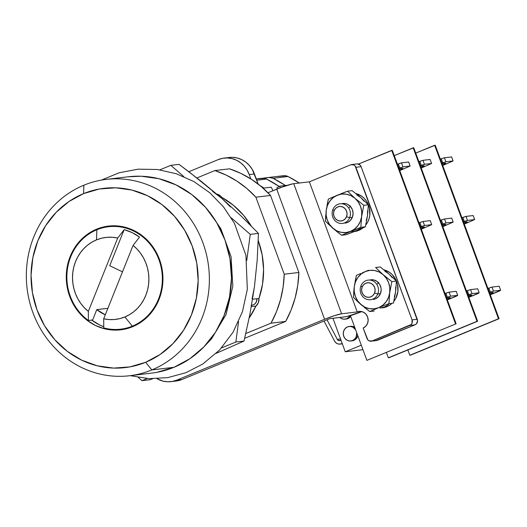 <?xml version="1.0" encoding="UTF-8"?>
<svg xmlns="http://www.w3.org/2000/svg" width="527" height="527" viewBox="0 0 527 527"><rect width="100%" height="100%" fill="white"/><g stroke="black" fill="none" stroke-linecap="round" stroke-linejoin="round"><path stroke-width="0.79" d="M105.295 314.803A40.408 37.358 83.2 0 1 96.79 309.619L105.295 314.803M216.788 194.081A8.814 8.149 83.2 0 1 221.775 197.375L233.461 205.313L243.658 215.398L251.241 225.984A80.815 74.715 -96.8 0 0 221.775 197.375L220.78 197.493L221.775 197.375L220.339 195.827L216.663 194.055M258.968 298.473A80.815 74.715 -96.8 0 0 258.243 240.582L262.136 254.818L263.579 269.547L262.512 284.264L258.968 298.473A8.814 8.149 83.2 0 1 255.918 306.095L251.339 306.642L255.918 306.095L258.342 302.722L258.968 298.473L252.604 299.231L258.968 298.473M249.172 318.005A80.815 74.715 -96.8 0 0 255.918 306.095L249.172 318.005M214.878 170.564L226.182 175.096L236.893 181.11L246.847 188.508L255.891 197.184L284.231 274.218L283.111 287.077L280.509 299.646L276.458 311.74L271.03 323.163L245.806 333.551L271.03 323.163L285.667 321.43A103.167 95.38 -96.8 0 0 298.875 272.485L284.231 274.218A103.167 95.38 83.2 0 1 271.03 323.163L285.667 321.43L291.102 310.008L295.146 297.913L297.755 285.344L298.875 272.485L270.529 195.451A103.167 95.38 -96.8 0 0 229.522 168.831L214.878 170.564A103.167 95.38 83.2 0 1 255.891 197.184L270.529 195.451L261.491 186.775L251.537 179.378L240.819 173.363L229.522 168.831L214.878 170.564L196.927 177.955L214.878 170.564M244.693 338.301L285.667 321.43L244.693 338.301M270.529 195.451L255.891 197.184L284.231 274.218L298.875 272.485L270.529 195.451M156.736 372.365L173.963 367.312L151.842 369.928A98.865 91.408 83.2 0 1 129.484 375.751A98.865 91.408 83.2 0 1 29.275 300.621A98.865 91.408 83.2 0 1 83.872 185.201L83.576 193.62A90.269 83.457 83.2 0 1 192.19 246.004A90.269 83.457 83.2 0 1 145.63 362.286L151.842 369.928A98.865 91.408 -96.8 0 0 202.829 242.578A98.865 91.408 -96.8 0 0 83.872 185.201A98.865 91.408 83.2 0 1 106.23 179.384A98.865 91.408 83.2 0 1 206.439 254.515A98.865 91.408 83.2 0 1 151.842 369.928L173.963 367.312A98.865 91.408 -96.8 0 0 228.56 251.893A98.865 91.408 -96.8 0 0 128.357 176.762L106.23 179.384M91.731 320.113A52.226 48.286 -96.8 0 0 103.753 326.714L99.787 325.021L91.487 319.929M118.239 329.606L116.085 329.48A52.226 48.286 -96.8 0 0 122.857 329.52M96.652 229.159L99.293 228.85L96.652 229.159L88.24 233.705L80.842 239.95L74.742 247.65L70.17 256.524L67.311 266.214L66.264 276.359L67.081 286.563L69.716 296.438L74.083 305.601L80.005 313.703L87.258 320.429L95.558 325.521L104.596 328.789L114.01 330.106L123.456 329.415L132.554 326.747A52.226 48.286 83.2 0 1 120.749 329.816A52.226 48.286 83.2 0 1 67.812 290.133A52.226 48.286 83.2 0 1 96.652 229.159A52.226 48.286 83.2 0 1 108.463 226.09A52.226 48.286 83.2 0 1 161.4 265.773A52.226 48.286 83.2 0 1 132.554 326.747L140.966 322.201L148.37 315.956L154.47 308.255L159.042 299.382L161.901 289.692L162.948 279.547L162.132 269.343L159.49 259.468L155.129 250.305L149.207 242.203L141.954 235.477L133.654 230.385L124.616 227.117L115.196 225.8L105.756 226.491L96.652 229.159M129.484 375.751L151.605 373.129A98.865 91.408 -96.8 0 0 173.963 367.312L189.891 358.709L203.896 346.891L215.444 332.306L224.094 315.515L229.515 297.169L231.491 277.966L229.95 258.652L224.957 239.956L216.689 222.611L205.477 207.276L191.756 194.542L176.038 184.898L158.937 178.712L141.104 176.222L128.008 176.808M83.576 193.62L99.307 189.009L115.63 187.816L131.908 190.082L147.527 195.728L161.875 204.535L174.411 216.162L184.641 230.167L192.19 246.004L196.749 263.072L198.159 280.713L196.354 298.242L191.406 314.994L183.508 330.324L172.961 343.637L160.175 354.434L145.63 362.286L129.899 366.897L113.582 368.09L97.304 365.817L81.685 360.172L67.337 351.364L54.801 339.737L44.564 325.739L37.022 309.896L32.457 292.834L31.053 275.193L32.858 257.663L37.806 240.911L45.704 225.582L56.251 212.262L69.037 201.472L83.576 193.62L83.872 185.201A98.865 91.408 -96.8 0 0 32.885 312.557A98.865 91.408 -96.8 0 0 151.842 369.928L145.63 362.286A90.269 83.457 83.2 0 1 37.022 309.896A90.269 83.457 83.2 0 1 83.576 193.62M110.584 225.885A52.226 48.286 -96.8 0 0 104.01 227.506L109.985 225.991M108.542 226.729A51.58 47.694 83.2 0 0 96.876 229.765A51.58 47.694 83.2 0 0 67.1 271.86A51.58 47.694 83.2 0 0 88.404 320.508L92.633 320.008L96.79 309.619L107.897 308.308L96.79 309.619L92.633 320.008L88.404 320.508L88.338 311.385L117.705 238.033L88.338 311.385L84.412 307.801L80.96 303.69L78.036 299.132L75.69 294.204L73.971 288.994L72.904 283.598L72.509 278.111L72.792 272.624L73.747 267.248L75.361 262.064L77.607 257.176L80.44 252.664L83.813 248.606L87.66 245.081L91.922 242.15L96.513 239.864L96.876 229.765A51.58 47.694 -96.8 0 0 67.1 271.86A51.58 47.694 -96.8 0 0 88.404 320.508L88.338 311.385A41.264 38.155 83.2 0 1 72.792 272.624A41.264 38.155 83.2 0 1 96.513 239.864L101.652 238.191L106.961 237.321L112.35 237.269L117.705 238.033L124.155 229.66L132.139 232.611L139.517 237.064L133.067 245.444A41.264 38.155 83.2 0 1 148.614 284.205A41.264 38.155 83.2 0 1 124.886 316.964L132.336 326.141A51.58 47.694 -96.8 0 0 158.937 259.699A51.58 47.694 -96.8 0 0 96.876 229.765L96.513 239.864A41.264 38.155 83.2 0 1 117.705 238.033L124.155 229.66A49.861 46.099 83.2 0 1 139.517 237.064L133.067 245.444L136.987 249.027L140.439 253.138L143.37 257.696L145.709 262.624L147.435 267.835L148.502 273.23L148.897 278.717L148.614 284.205L147.652 289.58L146.038 294.764L143.792 299.652L140.959 304.171L137.587 308.223L133.739 311.747L129.477 314.678L124.886 316.964L119.754 318.637L114.438 319.507L109.049 319.56L103.694 318.795L133.067 245.444L103.694 318.795L103.766 327.913A51.58 47.694 -96.8 0 0 132.336 326.141L134.517 325.884L132.336 326.141A51.58 47.694 83.2 0 1 120.67 329.177A51.58 47.694 83.2 0 1 103.766 327.913L103.694 318.795A41.264 38.155 83.2 0 0 124.886 316.964L132.336 326.141A51.58 47.694 83.2 0 0 160.821 265.924A51.58 47.694 83.2 0 0 108.542 226.729L112.771 226.228A51.58 47.694 -96.8 0 1 117.35 225.925L112.587 226.248M120.67 329.177L124.899 328.677A51.58 47.694 -96.8 0 0 129.425 327.899L124.78 328.69M109.721 265.713L122.488 271.866L109.721 265.713L124.155 229.66L109.721 265.713M203.969 346.812L211.498 338.894L226.07 314.514L232.829 286.187L231.07 256.689L220.925 228.922L210.536 213.448L220.925 228.922L231.07 256.689L232.829 286.187L226.07 314.514L211.498 338.894L203.969 346.812M141.994 380.672L150.182 379.703L152.659 378.761L150.182 379.703L141.994 380.672L138.291 377.457L141.994 380.672L147.171 378.538L141.994 380.672M252.071 298.888L254.442 286.846L249.91 314.27L244.034 341.055L216.34 353.274L244.034 341.055L235.846 342.03L221.544 347.919L235.846 342.03L244.034 341.055L249.91 314.27L254.442 286.846L257.216 259.818L258.454 233.389L241.135 216.03L221.933 198.495L190.109 172.691L179.022 164.365L170.834 165.333L179.022 164.365L200.985 181.143L221.933 198.495L212.493 191.321M159.898 169.832L170.834 165.333L183.758 176.565L170.834 165.333L159.898 169.832M250.259 234.357L258.454 233.389L250.259 234.357L246.781 260.331L250.259 234.357L231.267 217.849L250.259 234.357M238.573 321.641L235.846 342.03L238.573 321.641M230.451 206.927L221.933 198.495L241.135 216.03L258.454 233.389L257.216 259.818L254.442 286.826M357.477 163.897L360.277 165.247L361.12 166.67L417.555 320.923L416.35 323.921L415.052 324.803L375.843 340.6M351.72 164.536L356.924 163.923A4.302 3.972 -96.8 0 1 361.12 166.67L355.916 167.283L361.12 166.67L417.265 319.27L412.061 319.882L355.916 167.283A4.302 3.972 83.2 0 0 351.72 164.536A4.302 3.972 83.2 0 0 350.745 164.786L309.369 181.828L350.745 164.786L353.788 164.892L355.073 165.86L412.061 319.882L412.028 323.17L411.146 324.533L372.161 340.936L369.117 340.837L367.839 339.862L363.149 328.005L365.751 326.226L367.51 323.499L368.149 320.232L367.582 316.931L365.89 314.085L363.327 312.142L360.29 311.385L357.24 311.938L309.369 181.828L293.75 183.679L309.369 181.828L357.24 311.938L341.621 313.789L293.75 183.679L292.505 183.89L281.642 187.25L267.966 192.77L276.721 189.16L324.592 319.276L176.815 380.125A25.79 23.847 83.2 0 1 170.985 381.64L176.189 381.028A25.79 23.847 -96.8 0 0 182.026 379.506L329.803 318.657L345.416 316.806A13.755 1.311 -20.2 0 0 361.792 311.589L346.661 316.595L329.803 318.657L182.026 379.506L176.09 381.034M229.153 157.494L232.572 157.342L237.222 157.988L241.682 159.602L245.78 162.118L249.363 165.438L252.288 169.444L258.164 184.088L254.442 173.969A25.79 23.847 -96.8 0 0 229.245 157.481L224.041 158.1A25.79 23.847 83.2 0 1 249.238 174.582L250.839 178.923L249.238 174.582L254.442 173.969L249.238 174.582L247.084 170.056L244.159 166.058L240.575 162.738L236.478 160.221L232.018 158.607L227.361 157.955L222.704 158.298L218.204 159.615A25.79 23.847 83.2 0 1 224.041 158.1M371.192 341.193L376.397 340.574A4.302 3.972 -96.8 0 0 377.365 340.323L372.161 340.936L409.848 325.422L415.052 324.803L377.365 340.323L372.161 340.936A4.302 3.972 83.2 0 1 371.192 341.193A4.302 3.972 83.2 0 1 366.99 338.446L363.149 328.005A8.597 7.951 83.2 0 0 367.899 317.965A8.597 7.951 83.2 0 0 359.183 311.431A8.597 7.951 83.2 0 0 357.24 311.938L341.621 313.789A13.755 1.311 -20.2 0 0 324.592 319.276L334.48 315.653L341.621 313.789L293.75 183.679A13.755 1.311 159.8 0 0 276.721 189.16L324.592 319.276L176.815 380.125L182.026 379.506L176.815 380.125L172.322 381.443L167.658 381.785L163.008 381.133L157 378.702A25.79 23.847 83.2 0 0 170.985 381.64M188.824 171.716L218.204 159.615L188.824 171.716M417.265 319.27L412.061 319.882A4.302 3.972 83.2 0 1 409.848 325.422L415.052 324.803A4.302 3.972 -96.8 0 0 417.265 319.27M219.423 195.155L218.876 195.86L219.423 195.155M251.102 305.291L253.316 304.889L255.2 303.598L256.471 301.622L256.926 298.717A6.232 5.764 83.2 0 1 251.577 305.285M367.517 215.734L367.576 210.668M365.81 224.996A19.341 17.885 -96.8 0 0 355.87 193.528L361.548 196.13L364.256 198.422L366.528 201.215L369.42 207.908L369.822 215.233L369.052 218.804L367.662 222.144L365.712 225.121M363.261 227.638L360.402 229.601L357.247 230.931L353.9 231.59M354.296 231.551L354.348 231.544A19.341 17.885 -96.8 0 0 362.951 227.895M394.328 296.839L395.593 291.991M393.886 301.292A19.341 17.885 -96.8 0 0 383.939 269.831L389.618 272.426L392.332 274.719L396.344 280.72L397.496 284.205L397.892 291.536L395.737 298.447L393.781 301.424M391.33 303.941L388.478 305.904L385.323 307.234L381.976 307.893M382.365 307.854L382.418 307.847A19.341 17.885 -96.8 0 0 391.027 304.191M342.26 203.554L345.831 203.672L347.543 204.292L350.488 206.531L352.438 209.799L353.09 213.6L352.352 217.355L350.33 220.49L347.339 222.532A9.888 9.143 83.2 0 1 345.099 223.119L345.132 223.112M331.918 227.427L336.885 230.918L341.384 232.367L346.061 232.526L350.587 231.366L354.664 228.981L358.011 225.523L360.396 221.235L361.66 216.406L361.72 211.36L360.56 206.452L358.274 202.006L355.014 198.336L350.995 195.682L346.496 194.226L341.819 194.068L337.287 195.227L333.216 197.612L329.869 201.07L327.484 205.359L326.22 210.194L326.16 215.233L327.313 220.141L329.599 224.588L333.854 229.113M342.813 203.475L342.774 203.481A9.888 9.143 83.2 0 1 352.794 210.991A9.888 9.143 83.2 0 1 347.339 222.532L345.066 223.119M364.131 201.314L360.87 197.638L356.851 194.983M351.917 231.834L356.443 230.674L360.521 228.29M366.252 220.543L367.517 215.714L365.389 226.801L360.837 227.341L361.66 216.406L363.788 205.313L368.34 204.779L367.517 215.714L365.389 226.801L346.193 234.706L341.641 235.246L346.193 234.706L354.559 231.445M336.312 231.142L341.641 235.246L360.837 227.341L361.66 216.406L363.788 205.313L355.014 198.336L347.543 191.196L352.089 190.655L360.87 197.638L368.34 204.779L363.788 205.313L355.014 198.336L347.543 191.196L340.468 193.936M339.184 194.456L335.475 195.978M334.237 196.505L328.347 199.101L327.05 205.062M367.517 215.714L368.34 204.779L360.87 197.638L352.089 190.655L347.543 191.196L328.347 199.101L326.127 210.866M326.325 209.417L325.396 221.123L329.559 225.266M325.673 215.385L325.396 221.123L332.866 228.263L341.641 235.246L350.587 231.366A19.341 17.885 83.2 0 1 332.866 228.263A19.341 17.885 83.2 0 1 326.22 210.194A19.341 17.885 83.2 0 1 337.287 195.227A19.341 17.885 83.2 0 1 355.014 198.336A19.341 17.885 83.2 0 1 361.66 216.406A19.341 17.885 83.2 0 1 350.587 231.366L360.837 227.341L365.389 226.801L358.268 229.917M370.336 279.857L373.906 279.975L377.187 281.556L379.684 284.363L381.008 287.966L381.159 289.903L380.422 293.658L378.406 296.793L375.408 298.835A9.888 9.143 83.2 0 1 373.175 299.415L373.208 299.415M359.987 303.73L364.961 307.215L369.46 308.67L374.13 308.822L378.663 307.669L382.734 305.285L386.08 301.826L388.471 297.538L389.736 292.702L389.789 287.663L388.636 282.755L386.35 278.309L383.083 274.633L379.065 271.978L374.565 270.522L369.895 270.371L365.363 271.53L361.285 273.915L357.938 277.373L355.554 281.662L354.289 286.49L354.23 291.536L355.389 296.444L357.675 300.891L361.93 305.41M370.889 279.778L370.85 279.778A9.888 9.143 83.2 0 1 380.869 287.294A9.888 9.143 83.2 0 1 375.408 298.835L373.136 299.422M392.207 277.617L388.939 273.941L396.409 281.075L395.593 292.011L393.458 303.104L388.913 303.638L389.736 292.702L391.864 281.616L396.409 281.075L395.593 292.011L395.645 286.971M367.26 270.753L365.363 271.53A19.341 17.885 83.2 0 1 383.083 274.633L375.613 267.499L380.165 266.958L388.939 273.941L396.409 281.075L391.864 281.616L383.083 274.633L375.613 267.499L380.165 266.958L388.939 273.941L384.921 271.286M379.987 308.13L384.519 306.977L388.59 304.586M354.394 285.72L354.289 286.49A19.341 17.885 83.2 0 1 365.363 271.53L368.544 270.239M362.312 272.802L363.551 272.281M364.381 307.439L369.717 311.543L378.663 307.669A19.341 17.885 83.2 0 1 360.936 304.56A19.341 17.885 83.2 0 1 354.289 286.49L356.417 275.404L360.705 273.5L356.417 275.404L355.126 281.365M353.749 291.688L354.203 287.169M395.593 292.011L393.458 303.104L388.913 303.638L378.663 307.669L388.913 303.638L389.736 292.702A19.341 17.885 83.2 0 1 378.663 307.669L369.717 311.543L374.262 311.002L369.717 311.543L358.92 302.762L353.465 297.426L353.722 292.03L353.465 297.426L357.629 301.563M386.344 306.22L382.635 307.742M385.197 276.425L383.083 274.633A19.341 17.885 83.2 0 1 389.736 292.702L391.864 281.616L385.197 276.425M341.424 343.736A6.021 5.566 83.2 0 1 340.067 344.091A6.021 5.566 83.2 0 1 334.52 341.009L335.798 342.669L337.524 343.756L339.48 344.124L341.424 343.736A6.021 5.566 -96.8 0 0 342.168 343.36A6.021 5.566 83.2 0 1 341.424 343.736L342.267 343.637L341.424 343.736M344.987 319.171A7.306 6.759 83.2 0 1 339.836 317.471L341.463 318.572L344.045 319.21L346.641 318.743L348.854 317.234L349.954 315.745A7.306 6.759 83.2 0 1 346.641 318.743A7.306 6.759 83.2 0 1 344.987 319.171L346.292 319.019A7.306 6.759 -96.8 0 0 347.945 318.591A7.306 6.759 -96.8 0 0 350.712 316.431L347.945 318.591L346.18 319.033M350.883 340.976A7.306 6.759 83.2 0 1 343.479 335.422A7.306 6.759 83.2 0 1 347.51 326.892L345.304 328.4L343.808 330.719L343.261 333.492L343.742 336.305L345.185 338.723L347.359 340.376L349.941 341.015L352.537 340.547L354.75 339.039L356.239 336.72L356.713 332.741A7.306 6.759 83.2 0 1 352.537 340.547A7.306 6.759 83.2 0 1 350.883 340.976L352.188 340.824A7.306 6.759 -96.8 0 0 353.841 340.389A7.306 6.759 -96.8 0 0 357.82 335.745L356.048 338.881L353.841 340.389L352.076 340.837M350.343 326.325L354.717 327.313A7.306 6.759 -96.8 0 0 350.468 326.305L349.164 326.463A7.306 6.759 83.2 0 1 355.58 329.665M355.573 329.658L352.688 327.063L350.106 326.424L347.51 326.892A7.306 6.759 83.2 0 1 349.164 326.463M420.744 227.618A7.74 0.738 -20.2 0 1 423.688 226.906L424.301 226.979L423.813 227.46L421.172 228.784A7.74 0.738 -20.2 0 0 424.301 226.972A7.74 0.738 -20.2 0 0 423.688 226.906L420.744 227.618M446.751 298.295A7.74 0.738 -20.2 0 1 449.696 297.584L446.751 298.295M399.17 168.989A7.74 0.738 -20.2 0 1 402.114 168.271L402.733 168.35L402.239 168.831L399.598 170.155A7.74 0.738 -20.2 0 0 402.727 168.337A7.74 0.738 -20.2 0 0 402.114 168.271L399.17 168.989M332.939 318.282L345.264 351.779L362.945 349.691L345.264 351.779L361.291 345.185L345.264 351.779L332.939 318.282M350.317 205.912L349.454 207.592M378.393 282.215L377.523 283.895M408.649 162.006L401.495 162.856L397.424 164.246L398.3 163.884L399.776 167.902L398.906 168.258L399.776 167.902L398.3 163.884L401.495 162.856L408.649 162.006L410.131 166.025L402.971 166.875L399.776 167.902L402.971 166.875L401.495 162.856L402.971 166.875L410.131 166.025L408.649 162.006M399.756 170.583L410.131 166.025L399.756 170.583M456.461 296.128L447.337 299.889L457.706 295.331L456.23 291.319L449.07 292.162L450.545 296.181L457.706 295.331L456.461 296.128M446.481 297.571L447.357 297.208L445.875 293.19L445.005 293.552L449.07 292.162L456.23 291.319L457.706 295.331L450.545 296.181L447.357 297.208L450.545 296.181L449.07 292.162L445.875 293.19L447.357 297.208L446.481 297.571M447.179 299.461L450.196 297.854L449.696 297.584A7.74 0.738 -20.2 0 1 450.302 297.65A7.74 0.738 -20.2 0 1 447.179 299.461M430.223 220.642L423.062 221.485L418.998 222.875L419.874 222.513L421.35 226.531L420.474 226.893L421.35 226.531L419.874 222.513L423.062 221.485L430.223 220.642L431.699 224.654L424.545 225.503L421.35 226.531L424.545 225.503L423.062 221.485L424.545 225.503L431.699 224.654L430.223 220.642M421.33 229.212L431.699 224.654L421.33 229.212M324.033 321.035L334.52 341.009L324.033 321.035M271.194 187.19L263.078 188.152L271.194 187.19L273.026 190.682L271.194 187.19M340.554 338.966L337.287 339.355L327.017 319.803L337.287 339.355L340.554 338.966M340.956 340.06L338.933 340.64L337.287 339.355A2.582 2.385 83.2 0 0 340.883 340.126L340.956 340.06M456.125 323.789L366.878 360.363L350.409 315.614L366.878 360.363L456.125 323.789L455.539 323.855L456.125 323.789L392.299 150.3L391.713 150.373L455.539 323.855L391.713 150.373L358.465 164.062L392.299 150.3L456.125 323.789M256.497 178.976L264.607 178.383L266.543 179.055L279.191 186.466A128.957 119.227 -96.8 0 0 266.543 179.055L256.741 180.221L266.543 179.055A8.597 7.951 -96.8 0 0 262.584 178.251A81.672 75.513 -96.8 0 0 259.541 178.548L256.274 178.936M259.923 185.478L263.941 188.047A128.957 119.227 83.2 0 0 259.923 185.478M256.293 178.996L262.584 178.251L256.293 178.996M442.219 225.075A7.74 0.738 -20.2 0 1 445.163 224.364L445.776 224.436L445.282 224.917L442.647 226.241A7.74 0.738 -20.2 0 0 445.77 224.43A7.74 0.738 -20.2 0 0 445.163 224.364L442.219 225.075M468.22 295.752A7.74 0.738 -20.2 0 1 471.164 295.041L468.22 295.752M420.645 166.446A7.74 0.738 -20.2 0 1 423.589 165.728L424.202 165.807L423.715 166.288L421.073 167.612A7.74 0.738 -20.2 0 0 424.202 165.794A7.74 0.738 -20.2 0 0 423.589 165.728L420.645 166.446M430.124 159.464L422.964 160.313L418.899 161.703L419.775 161.341L421.251 165.359L420.375 165.715L421.251 165.359L419.775 161.341L422.964 160.313L430.124 159.464L431.6 163.482L424.446 164.332L421.251 165.359L424.446 164.332L422.964 160.313L424.446 164.332L431.6 163.482L430.124 159.464M421.231 168.041L431.6 163.482L421.231 168.041M477.936 293.585L468.806 297.347L479.175 292.788L477.699 288.776L470.545 289.619L472.021 293.638L479.175 292.788L477.936 293.585M467.956 295.028L468.826 294.665L467.35 290.654L466.474 291.009L470.545 289.619L477.699 288.776L479.175 292.788L472.021 293.638L468.826 294.665L472.021 293.638L470.545 289.619L467.35 290.654L468.826 294.665L467.956 295.028M468.648 296.918L471.672 295.311L471.164 295.041A7.74 0.738 -20.2 0 1 471.777 295.107A7.74 0.738 -20.2 0 1 468.648 296.918M451.698 218.099L444.538 218.942L440.473 220.332L441.343 219.97L442.825 223.988L441.949 224.35L442.825 223.988L441.343 219.97L444.538 218.942L451.698 218.099L453.174 222.111L446.013 222.961L442.825 223.988L446.013 222.961L444.538 218.942L446.013 222.961L453.174 222.111L451.698 218.099M442.805 226.669L453.174 222.111L442.805 226.669M276.892 187.843L277.433 188.87L276.892 187.843L279.653 186.189L287.485 185.26L279.653 186.189L276.892 187.843M280.443 187.698L279.653 186.189L280.443 187.698M477.6 321.246L388.346 357.82L386.39 352.504L388.346 357.82L477.014 321.312L388.933 357.754L477.6 321.246L477.014 321.312L477.6 321.246L413.767 147.758L413.188 147.83L477.014 321.312L413.188 147.83L394.255 155.623L413.767 147.758L477.6 321.246M277.973 176.433L286.082 175.84L288.019 176.512L299.303 183.021A128.957 119.227 -96.8 0 0 288.019 176.512L273.052 178.284L285.417 185.504A128.957 119.227 83.2 0 0 273.052 178.284L288.019 176.512A8.597 7.951 -96.8 0 0 284.06 175.708A81.672 75.513 -96.8 0 0 281.01 176.005L266.043 177.777A81.672 75.513 83.2 0 1 269.093 177.48L273.052 178.284A8.597 7.951 83.2 0 0 269.093 177.48L262.775 178.245A81.672 75.513 83.2 0 1 266.043 177.777M463.688 222.532A7.74 0.738 -20.2 0 1 466.632 221.821L467.139 222.091L464.116 223.698A7.74 0.738 -20.2 0 0 467.245 221.887A7.74 0.738 -20.2 0 0 466.632 221.821L463.688 222.532M489.695 293.21A7.74 0.738 -20.2 0 1 492.64 292.498L489.695 293.21M442.113 163.904A7.74 0.738 -20.2 0 1 445.065 163.186L445.677 163.265L445.183 163.745L442.548 165.07A7.74 0.738 -20.2 0 0 445.671 163.258A7.74 0.738 -20.2 0 0 445.065 163.186L442.113 163.904M451.593 156.921L444.439 157.771L440.374 159.161L441.244 158.798L442.726 162.817L441.85 163.172L442.726 162.817L441.244 158.798L444.439 157.771L451.593 156.921L453.075 160.939L445.914 161.789L442.726 162.817L445.914 161.789L444.439 157.771L445.914 161.789L453.075 160.939L451.593 156.921M442.706 165.498L453.075 160.939L442.706 165.498M499.412 291.042L490.281 294.804L500.65 290.245L499.174 286.233L492.014 287.077L493.489 291.095L500.65 290.245L499.412 291.042M489.425 292.485L490.301 292.123L488.825 288.111L487.949 288.467L492.014 287.077L499.174 286.233L500.65 290.245L493.489 291.095L490.301 292.123L493.489 291.095L492.014 287.077L488.825 288.111L490.301 292.123L489.425 292.485M490.123 294.376L493.147 292.768L492.64 292.498A7.74 0.738 -20.2 0 1 493.252 292.564A7.74 0.738 -20.2 0 1 490.123 294.376M473.167 215.556L466.013 216.399L461.942 217.789L462.818 217.427L464.294 221.445L463.424 221.808L464.294 221.445L462.818 217.427L466.013 216.399L473.167 215.556L474.643 219.568L467.489 220.418L464.294 221.445L467.489 220.418L466.013 216.399L467.489 220.418L474.643 219.568L473.167 215.556M464.274 224.127L474.643 219.568L464.274 224.127M499.069 318.703L409.822 355.277L407.865 349.961L409.822 355.277L498.489 318.769L410.408 355.211L499.069 318.703L498.489 318.769L499.069 318.703L435.243 145.215L434.656 145.287L498.489 318.769L434.656 145.287L415.731 153.08L435.243 145.215L499.069 318.703M360.929 285.858L362.148 287.031A7.306 6.759 83.2 0 1 371.034 283.374A7.306 6.759 83.2 0 1 374.585 293.025L377.754 293.974A9.888 9.143 -96.8 0 0 372.951 280.911A9.888 9.143 -96.8 0 0 360.929 285.858A9.888 9.143 83.2 0 1 368.182 280.094A9.888 9.143 83.2 0 1 376.647 284.106A9.888 9.143 83.2 0 1 377.754 293.974L380.422 293.658L377.754 293.974A9.888 9.143 83.2 0 1 370.507 299.731A9.888 9.143 83.2 0 1 362.042 295.719A9.888 9.143 83.2 0 1 360.929 285.858A9.888 9.143 -96.8 0 0 365.738 298.921A9.888 9.143 -96.8 0 0 377.754 293.974L374.585 293.025L373.09 295.344L370.876 296.859L368.287 297.327L365.705 296.688L363.525 295.034L362.089 292.617L361.601 289.804L362.148 287.031L363.643 284.712L365.857 283.203L368.452 282.735L371.034 283.374L373.208 285.028L374.651 287.446L375.132 290.252L374.585 293.025A7.306 6.759 83.2 0 1 365.705 296.688A7.306 6.759 83.2 0 1 362.148 287.031L360.929 285.858M332.86 209.555L334.078 210.728A7.306 6.759 83.2 0 1 342.958 207.071A7.306 6.759 83.2 0 1 346.509 216.729L349.684 217.671A9.888 9.143 -96.8 0 0 344.875 204.608A9.888 9.143 -96.8 0 0 332.86 209.555A9.888 9.143 83.2 0 1 340.106 203.797A9.888 9.143 83.2 0 1 348.578 207.809A9.888 9.143 83.2 0 1 349.684 217.671L352.352 217.355L349.684 217.671A9.888 9.143 83.2 0 1 342.431 223.435A9.888 9.143 83.2 0 1 333.966 219.416A9.888 9.143 83.2 0 1 332.86 209.555A9.888 9.143 -96.8 0 0 337.662 222.618A9.888 9.143 -96.8 0 0 349.684 217.671L346.509 216.729L345.02 219.048L342.807 220.556L340.211 221.024L337.629 220.385L335.455 218.731L334.013 216.314L333.532 213.507L334.078 210.728L335.574 208.409L337.781 206.9L340.376 206.432L342.958 207.071L345.139 208.725L346.575 211.143L347.056 213.955L346.509 216.729A7.306 6.759 83.2 0 1 337.629 220.385A7.306 6.759 83.2 0 1 334.078 210.728L332.86 209.555M130.169 375.665L148.858 378.643L167.685 377.642L185.899 372.701L202.783 364.025L219.614 349.994L233.053 332.267L242.433 311.72L247.328 289.356L245.938 255.397L234.462 223.376L223.494 206.874L209.818 192.777L193.91 181.591L176.328 173.745L157.441 169.503L138.173 169.16L119.267 172.737L101.401 180.096M340.139 344.085L342.339 343.821"/></g></svg>
